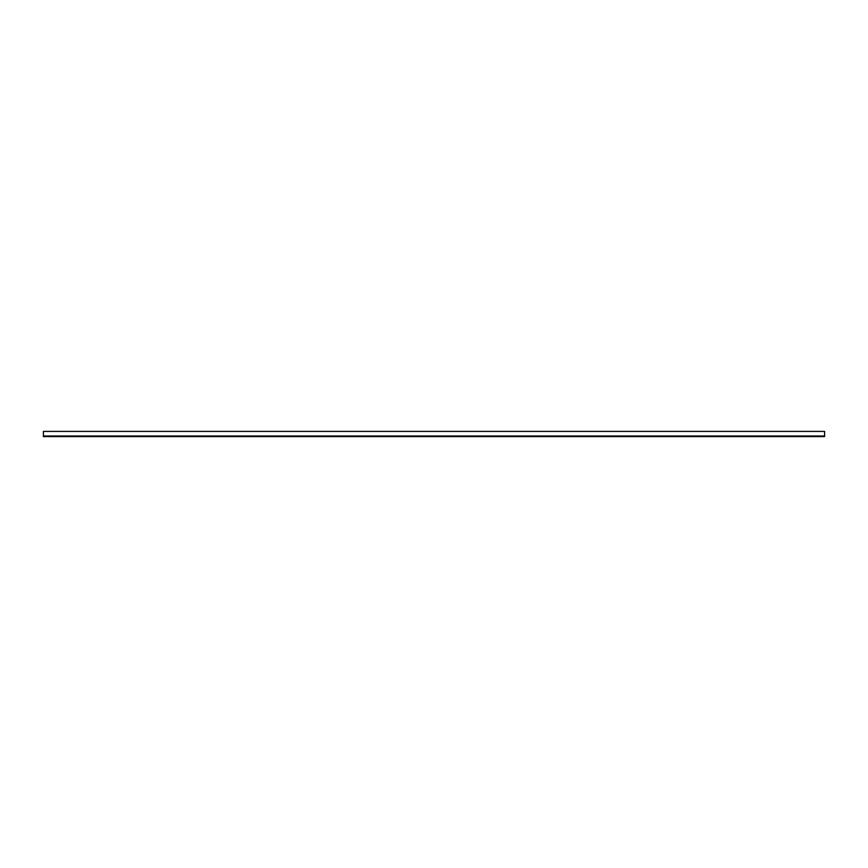<?xml version="1.0" encoding="UTF-8"?>
<svg xmlns="http://www.w3.org/2000/svg" width="868" height="868" viewBox="0 0 868 868"><rect width="100%" height="100%" fill="white"/><g stroke="black" fill="none" stroke-linecap="round" stroke-linejoin="round"><path stroke-width="1.3" d="M824.6 436.072L43.4 436.593L43.4 431.407L824.6 431.407L824.6 436.072M824.6 436.593L43.4 436.593L824.6 436.593M824.6 436.007L43.4 436.007M824.6 431.407L43.4 431.407"/></g></svg>

